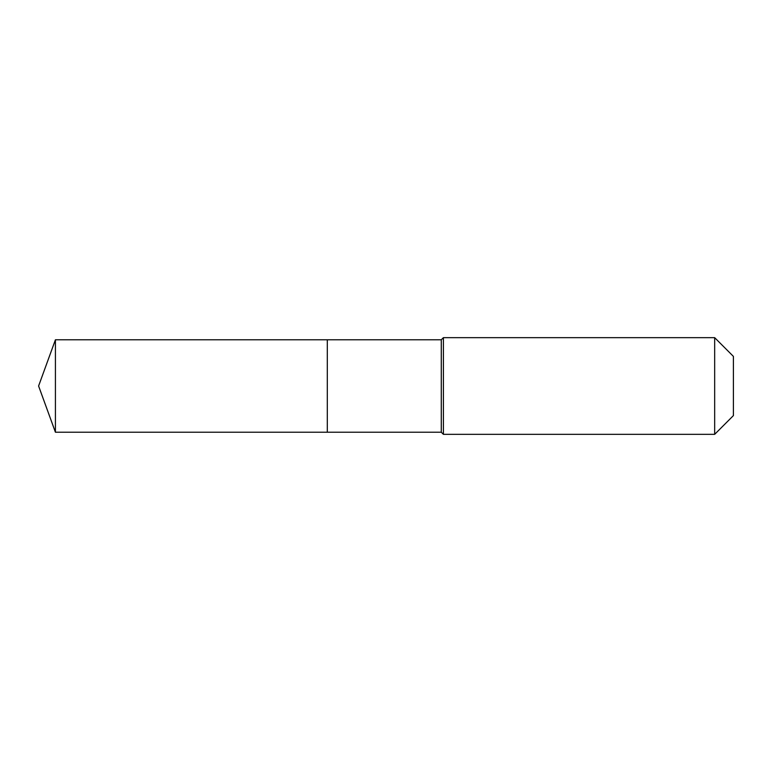 <?xml version="1.0" encoding="UTF-8"?>
<svg xmlns="http://www.w3.org/2000/svg" width="772" height="772" viewBox="0 0 772 772"><rect width="100%" height="100%" fill="white"/><g stroke="black" fill="none" stroke-linecap="round" stroke-linejoin="round"><path stroke-width="1.16" d="M38.6 386L55.42 339.776L441.285 339.776L443.398 337.663L714.669 337.663L733.4 356.394L733.4 415.606L714.669 434.337L443.398 434.337L441.285 432.223L55.42 432.223L38.6 386L55.42 432.223L55.42 339.776M733.4 415.606L714.669 434.337L443.398 434.337L441.285 432.223L327.299 432.223L327.299 339.776L327.299 432.223L55.42 432.223M441.285 432.223L441.285 339.776M443.398 434.337L443.398 337.663M714.669 434.337L714.669 337.663"/></g></svg>
